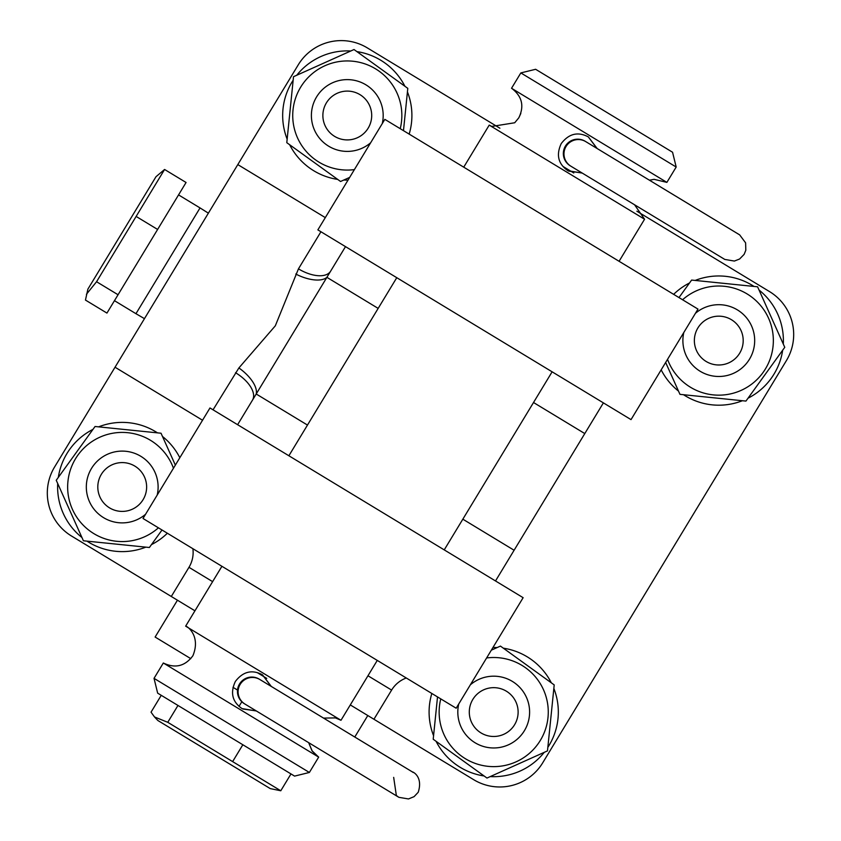 <?xml version="1.0" encoding="UTF-8"?>
<svg xmlns="http://www.w3.org/2000/svg" width="841" height="841" viewBox="0 0 841 841"><rect width="100%" height="100%" fill="white"/><g stroke="black" fill="none" stroke-linecap="round" stroke-linejoin="round"><path stroke-width="1.26" d="M653.089 182.423L710.897 217.451M585.494 141.467L596.994 148.436L588.279 136.862M354.776 737.021L367.801 715.533L354.776 737.021L385.01 755.344M666.881 182.381L676.185 167.033L672.558 152.242L676.185 167.033L520.842 72.915L535.633 69.288L672.558 152.242L535.633 69.288L520.842 72.915L511.538 88.263L666.881 182.381L654.098 179.333L649.441 180.205L653.404 182.613M318.676 757.121L163.322 663.002L154.029 678.351L231.811 725.478L309.372 772.469L318.676 757.121L312.274 751.171L308.668 742.666L311.99 750.761L318.665 757.121M259.89 679.528A14.36 14.36 121.2 0 0 240.169 684.374A14.36 14.36 121.2 0 0 245.004 704.096L244.363 703.707A14.36 14.36 121.2 0 1 239.527 683.985A14.36 14.36 121.2 0 1 259.249 679.139L413.394 772.532M384.747 755.176L323.543 718.098L335.412 717.899L340.994 720.274L185.935 626.335C186.239 625.483 201.304 635.354 192.904 655.738C185.031 666.272 175.18 668.69 163.322 663.002L163.354 663.023M327.191 720.306L323.543 718.098M240.169 684.374A14.36 14.36 121.2 0 0 245.004 704.096L398.907 797.331L408.495 798.95L414.087 796.648L418.229 792.254C424.127 773.846 408.568 770.293 413.394 772.532L343.485 730.188M585.778 141.635A14.36 14.36 121.2 0 0 566.056 146.481A14.36 14.36 121.2 0 0 570.892 166.203L570.251 165.814A14.36 14.36 121.2 0 1 565.415 146.092A14.36 14.36 121.2 0 1 585.136 141.246L739.281 234.65M710.634 217.283L653.247 182.518M651.617 181.53L649.441 180.205M566.056 146.481A14.36 14.36 121.2 0 0 570.892 166.203L724.795 259.438L734.382 261.057L739.596 259.007L744.127 254.371L745.82 250.208L745.61 242.849L739.67 234.881L669.383 192.295M271.286 686.435L262.487 674.818C252.027 669.299 242.986 671.517 235.354 681.462C230.077 692.816 232.305 701.867 242.029 708.585L256.4 710.992M256.221 710.887L242.765 708.995M634.556 204.773L644.563 219.228L489.22 125.109L463.727 167.17M597.173 148.542L588.385 136.925C577.925 131.406 568.873 133.624 561.241 143.569C555.964 154.923 558.193 163.974 567.917 170.691L582.287 173.099M582.109 172.994L568.663 171.112M309.372 772.469L294.581 776.106L157.656 693.142L154.029 678.351M262.392 674.755L271.096 686.33M154.502 716.952L157.856 720.495L270.245 788.595L280.778 790.771L167.758 722.303L154.502 716.952L151.044 712.169L161.251 695.318M290.986 773.92L280.778 790.771M242.839 744.758L232.631 761.61M177.977 705.452L167.758 722.303M257.167 672.569L266.744 678.382M232.989 687.307L237.509 690.051M241.83 701.751L239.033 706.356M208.379 213.162L200.042 207.927L135.958 313.693L114.471 300.679M118.055 294.749L186.071 182.486L164.584 169.472L155.995 176.715L87.906 289.104L85.456 300.069L106.944 313.083L118.055 294.749L96.568 281.735L86.434 294.266M164.584 169.472L96.568 281.735M157.614 229.456L136.126 216.431M470.35 684.816A35.9 35.9 31.2 0 1 529.168 706.472A35.9 35.9 31.2 0 1 499.312 747.533A35.9 35.9 31.2 0 1 458.734 703.991M497.515 736.18A24.41 24.41 31.2 0 1 469.593 715.88A24.41 24.41 31.2 0 1 489.904 687.959A24.41 24.41 31.2 0 1 517.825 708.259A24.41 24.41 31.2 0 1 497.515 736.18M177.451 600.201L155.122 637.047L177.451 600.201M190.791 658.65L155.122 637.047M786.419 360.568L542.739 762.766L786.419 360.568A50.26 50.26 -148.8 0 0 769.473 291.554L636.868 211.207L769.473 291.554M367.286 47.874L499.89 128.221L367.286 47.874A50.26 50.26 -148.8 0 0 298.261 64.82L237.803 164.594L325.309 217.609L237.803 164.594L54.581 467.007A50.26 50.26 -148.8 0 0 71.527 536.032L194.944 610.808M562.976 166.434L573.783 172.983L562.976 166.434M213.046 409.819L238.886 367.948L275.312 325.824L298.45 268.857A28.72 14.718 -148.8 0 0 330.639 271.149L345.493 246.634M202.534 420.237L115.038 367.223M697.988 309.099L384.831 119.359L317.866 229.887L631.023 419.617L697.988 309.099M299.596 613.352L456.169 708.217L523.134 597.688L209.977 407.959L143.012 518.487L299.596 613.352M406.298 677.993A28.72 28.72 -148.8 0 0 391.612 690.083L373.94 719.255L473.714 779.702A50.26 50.26 -148.8 0 0 542.739 762.766M373.94 719.255L350.298 704.926M237.614 424.705L256.211 393.998L307.48 425.062M603.386 402.881L495.507 580.952M295.78 274.04A28.72 13.267 -153.8 0 0 326.897 277.33L256.211 393.998A28.72 13.267 -143.7 0 0 238.886 367.948M192.894 548.7A28.72 28.72 31.2 0 1 188.973 567.318L171.301 596.479M378.166 308.395L326.897 277.33L330.639 271.149M235.533 372.71A28.72 14.718 -148.8 0 1 252.468 400.179M486.613 657.967A54.56 54.56 31.2 0 1 547.985 717.604A54.56 54.56 31.2 0 1 488.179 766.351A54.56 54.56 31.2 0 1 440.768 698.882M491.333 650.177L500.437 646.088L554.208 684.91L547.48 750.887L486.981 778.051L433.21 739.239L437.52 696.916M544.243 752.348A64.61 64.61 31.2 0 1 490.229 776.59M484.101 775.97A64.61 64.61 31.2 0 1 436.09 741.32M433.567 735.696A64.61 64.61 31.2 0 1 431.832 693.468M492.984 647.465A64.61 64.61 31.2 0 1 497.189 647.549M503.317 648.18A64.61 64.61 31.2 0 1 551.328 682.829M553.851 688.443A64.61 64.61 31.2 0 1 547.848 747.344M81.945 537.525A64.61 64.61 31.2 0 1 57.703 483.522M58.323 477.383A64.61 64.61 31.2 0 1 92.973 429.383M98.597 426.86A64.61 64.61 31.2 0 1 157.488 432.863M162.492 436.468A64.61 64.61 31.2 0 1 179.827 457.725M167.359 533.236A64.61 64.61 31.2 0 1 151.464 544.611M145.84 547.144A64.61 64.61 31.2 0 1 86.949 541.131M296.757 75.238A64.61 64.61 31.2 0 1 350.771 50.986M356.899 51.616A64.61 64.61 31.2 0 1 404.91 86.266M407.433 91.89A64.61 64.61 31.2 0 1 409.168 134.108M348.016 180.121A64.61 64.61 31.2 0 1 343.811 180.027M337.683 179.406A64.61 64.61 31.2 0 1 289.672 144.757M287.149 139.133A64.61 64.61 31.2 0 1 293.152 80.231M759.055 290.05A64.61 64.61 31.2 0 1 783.297 344.064M782.677 350.192A64.61 64.61 31.2 0 1 748.027 398.203M742.403 400.726A64.61 64.61 31.2 0 1 683.512 394.713M678.508 391.107A64.61 64.61 31.2 0 1 661.173 369.851M673.641 294.35A64.61 64.61 31.2 0 1 689.536 282.965M695.16 280.442A64.61 64.61 31.2 0 1 754.051 286.445M158.423 527.822A54.56 54.56 31.2 0 1 67.932 481.462A54.56 54.56 31.2 0 1 173.456 468.237M162.019 529.998L149.383 547.502L83.406 540.774L56.242 480.274L95.054 426.492L161.03 433.22L175.349 465.115M354.387 169.609A54.56 54.56 31.2 0 1 293.015 109.971A54.56 54.56 31.2 0 1 352.821 61.225A54.56 54.56 31.2 0 1 400.232 128.694M349.667 177.398L340.563 181.488L286.792 142.676L293.52 76.699L354.019 49.535L407.79 88.347L403.48 130.66M682.577 299.764A54.56 54.56 31.2 0 1 773.068 346.114A54.56 54.56 31.2 0 1 667.544 359.338M678.981 297.577L691.617 280.074L757.594 286.802L784.758 347.312L745.946 401.083L679.97 394.355L665.652 362.471M145.577 514.25A35.9 35.9 31.2 0 1 86.76 492.595A35.9 35.9 31.2 0 1 116.615 451.543A35.9 35.9 31.2 0 1 157.193 495.086M98.103 490.808A24.41 24.41 31.2 0 1 118.413 462.886A24.41 24.41 31.2 0 1 146.334 483.186A24.41 24.41 31.2 0 1 126.024 511.107A24.41 24.41 31.2 0 1 98.103 490.808M370.65 142.77A35.9 35.9 31.2 0 1 311.832 121.104A35.9 35.9 31.2 0 1 341.688 80.053A35.9 35.9 31.2 0 1 382.266 123.595M343.485 91.396A24.41 24.41 31.2 0 1 371.407 111.706A24.41 24.41 31.2 0 1 351.096 139.617A24.41 24.41 31.2 0 1 323.175 119.317A24.41 24.41 31.2 0 1 343.485 91.396M695.423 313.325A35.9 35.9 31.2 0 1 754.24 334.981A35.9 35.9 31.2 0 1 724.385 376.043A35.9 35.9 31.2 0 1 683.807 332.5M742.897 336.778A24.41 24.41 31.2 0 1 722.587 364.689A24.41 24.41 31.2 0 1 694.666 344.39A24.41 24.41 31.2 0 1 714.976 316.468A24.41 24.41 31.2 0 1 742.897 336.778M462.834 519.181L514.103 550.245M584.789 433.578L533.52 402.513M325.309 217.609L237.803 164.594M298.45 268.857L320.936 231.748M391.612 690.083L367.969 675.765M212.615 581.636L188.973 567.318M518.813 117.814L520.831 113.419M393.672 777.378L396.342 795.491L398.508 797.1M660.101 186.67L655.107 183.643M511.538 88.263L511.822 88.442C522.124 96.358 524.448 106.155 518.792 117.845L514.703 122.765L491.764 126.434L489.22 125.109M644.563 219.228L619.081 261.288M552.117 371.817L444.237 549.888M377.273 660.406L340.994 720.274M396.763 277.698L288.884 455.759M221.919 566.287L185.651 626.156M178.555 194.902L200.042 207.927M144.463 318.655L135.958 313.693"/></g></svg>
